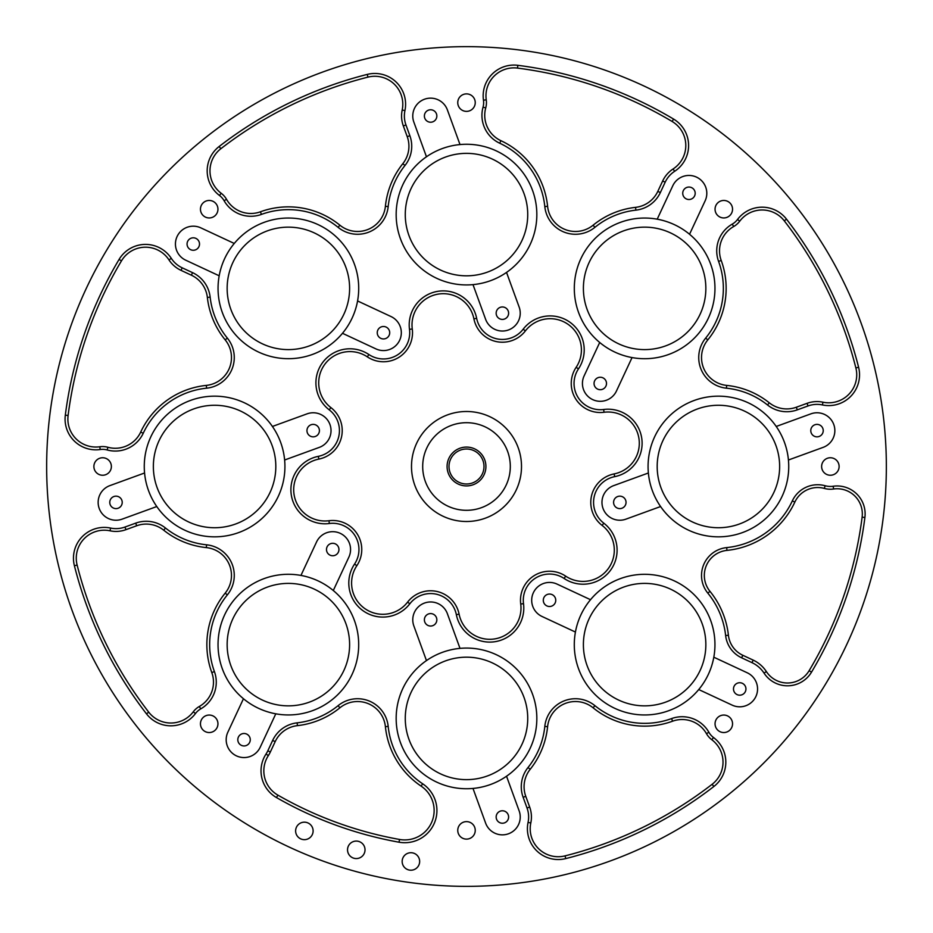 <?xml version="1.0" encoding="UTF-8"?>
<svg xmlns="http://www.w3.org/2000/svg" width="933" height="933" viewBox="0 0 933 933"><rect width="100%" height="100%" fill="white"/><g stroke="black" fill="none" stroke-linecap="round" stroke-linejoin="round"><path stroke-width="1.4" d="M485.918 466.5A19.418 19.418 0 0 1 466.5 485.918A19.418 19.418 0 0 1 447.082 466.5A19.418 19.418 0 0 1 466.5 447.082A19.418 19.418 0 0 1 485.918 466.5M449.006 466.5A17.494 17.494 0 0 0 466.5 483.994A17.494 17.494 0 0 0 483.994 466.5A17.494 17.494 0 0 0 466.5 449.006A17.494 17.494 0 0 0 449.006 466.5M575.451 231.477A27.99 27.99 0 0 0 593.131 225.18A81.521 81.521 0 0 1 635.56 207.359A27.99 27.99 0 0 0 657.812 191.37L662.652 181.014A29.04 29.04 0 0 1 673.101 168.966A27.99 27.99 0 0 0 672.133 121.477A401.656 401.656 0 0 0 517.512 68.097A27.99 27.99 0 0 0 486.245 99.808A19.943 19.943 0 0 1 485.731 107.913A27.99 27.99 0 0 0 500.904 140.685A81.521 81.521 0 0 1 547.601 206.321A27.99 27.99 0 0 0 575.451 231.477A27.99 27.99 0 0 1 547.601 206.321L544.814 206.601A78.722 78.722 0 0 0 499.726 143.227L500.904 140.685M485.731 107.913L483.037 107.167A17.144 17.144 0 0 0 483.469 100.204A30.789 30.789 0 0 1 517.862 65.322A404.456 404.456 0 0 1 673.568 119.074A30.789 30.789 0 0 1 674.629 171.31A26.241 26.241 0 0 0 665.182 182.192L660.354 192.56A30.789 30.789 0 0 1 635.874 210.147A78.722 78.722 0 0 0 594.892 227.349A30.789 30.789 0 0 1 544.814 206.601M475.247 830.37A8.747 8.747 0 0 1 466.5 839.117A8.747 8.747 0 0 1 457.753 830.37A8.747 8.747 0 0 1 466.5 821.623A8.747 8.747 0 0 1 475.247 830.37M732.545 723.798A8.747 8.747 0 0 1 723.798 732.545A8.747 8.747 0 0 1 715.051 723.798A8.747 8.747 0 0 1 723.798 715.051A8.747 8.747 0 0 1 732.545 723.798M839.117 466.5A8.747 8.747 0 0 1 830.37 475.247A8.747 8.747 0 0 1 821.623 466.5A8.747 8.747 0 0 1 830.37 457.753A8.747 8.747 0 0 1 839.117 466.5M732.545 209.202A8.747 8.747 0 0 1 723.798 217.949A8.747 8.747 0 0 1 715.051 209.202A8.747 8.747 0 0 1 723.798 200.455A8.747 8.747 0 0 1 732.545 209.202M475.247 102.63A8.747 8.747 0 0 1 466.5 111.377A8.747 8.747 0 0 1 457.753 102.63A8.747 8.747 0 0 1 466.5 93.883A8.747 8.747 0 0 1 475.247 102.63M217.949 209.202A8.747 8.747 0 0 1 209.202 217.949A8.747 8.747 0 0 1 200.455 209.202A8.747 8.747 0 0 1 209.202 200.455A8.747 8.747 0 0 1 217.949 209.202M111.377 466.5A8.747 8.747 0 0 1 102.63 475.247A8.747 8.747 0 0 1 93.883 466.5A8.747 8.747 0 0 1 102.63 457.753A8.747 8.747 0 0 1 111.377 466.5M217.949 723.798A8.747 8.747 0 0 1 209.202 732.545A8.747 8.747 0 0 1 200.455 723.798A8.747 8.747 0 0 1 209.202 715.051A8.747 8.747 0 0 1 217.949 723.798M519.156 307.085A17.844 17.844 0 0 1 505.488 330.76A17.844 17.844 0 0 1 485.615 319.296L472.996 284.623A70.325 70.325 0 0 0 506.537 272.413L519.156 307.085M472.996 284.623A70.325 70.325 0 0 1 426.463 156.779L413.844 122.095A17.844 17.844 0 0 1 424.515 99.225A17.844 17.844 0 0 1 447.385 109.896L460.004 144.568A70.325 70.325 0 0 1 506.537 272.413M391.009 316.544A17.844 17.844 0 0 1 401.318 332.719A17.844 17.844 0 0 1 375.929 348.895L342.481 333.291A70.325 70.325 0 0 0 357.572 300.951L391.009 316.544M342.481 333.291A70.325 70.325 0 0 1 219.185 275.795L185.737 260.202A17.844 17.844 0 0 1 177.107 236.492A17.844 17.844 0 0 1 200.828 227.862L234.265 243.455A70.325 70.325 0 0 1 357.572 300.951M144.568 472.996A70.325 70.325 0 0 1 272.413 426.463L307.085 413.844A17.844 17.844 0 0 1 331.028 430.614A17.844 17.844 0 0 1 319.296 447.385L284.623 460.004A70.325 70.325 0 0 1 156.779 506.537L122.095 519.156A17.844 17.844 0 0 1 99.225 508.485A17.844 17.844 0 0 1 109.896 485.615L144.568 472.996A70.325 70.325 0 0 0 156.779 506.537M243.455 698.735A70.325 70.325 0 0 1 300.951 575.428L316.544 541.991A17.844 17.844 0 0 1 350.563 549.525A17.844 17.844 0 0 1 348.895 557.071L333.291 590.519A70.325 70.325 0 0 1 275.795 713.815L260.202 747.263A17.844 17.844 0 0 1 236.492 755.893A17.844 17.844 0 0 1 227.862 732.172L243.455 698.735A70.325 70.325 0 0 0 275.795 713.815M472.996 788.432A70.325 70.325 0 0 1 426.463 660.587L413.844 625.915A17.844 17.844 0 0 1 424.515 603.045A17.844 17.844 0 0 1 447.385 613.704L460.004 648.377A70.325 70.325 0 0 1 506.537 776.221L519.156 810.905A17.844 17.844 0 0 1 505.488 834.58A17.844 17.844 0 0 1 485.615 823.104L472.996 788.432A70.325 70.325 0 0 0 506.537 776.221M698.735 689.545A70.325 70.325 0 0 1 575.428 632.049L541.991 616.456A17.844 17.844 0 0 1 533.361 592.747A17.844 17.844 0 0 1 557.071 584.105L590.519 599.709A70.325 70.325 0 0 1 713.815 657.205L747.263 672.798A17.844 17.844 0 0 1 757.561 688.962A17.844 17.844 0 0 1 732.172 705.138L698.735 689.545A70.325 70.325 0 0 0 713.815 657.205M648.377 472.996A70.325 70.325 0 0 1 776.221 426.463L810.905 413.844A17.844 17.844 0 0 1 834.848 430.614A17.844 17.844 0 0 1 823.104 447.385L788.432 460.004A70.325 70.325 0 0 1 660.587 506.537L625.915 519.156A17.844 17.844 0 0 1 603.045 508.485A17.844 17.844 0 0 1 613.704 485.615L648.377 472.996A70.325 70.325 0 0 0 660.587 506.537M599.709 342.481A70.325 70.325 0 0 1 657.205 219.185L672.798 185.737A17.844 17.844 0 0 1 706.806 193.283A17.844 17.844 0 0 1 705.138 200.828L689.545 234.265A70.325 70.325 0 0 1 632.049 357.572L616.456 391.009A17.844 17.844 0 0 1 592.747 399.639A17.844 17.844 0 0 1 584.105 375.929L599.709 342.481A70.325 70.325 0 0 0 632.049 357.572M833.192 486.245A27.99 27.99 0 0 1 864.903 517.512A401.656 401.656 0 0 1 811.523 672.133A27.99 27.99 0 0 1 764.034 673.101A29.04 29.04 0 0 0 751.986 662.652L741.63 657.812A27.99 27.99 0 0 1 725.641 635.56A81.521 81.521 0 0 0 707.82 593.131A27.99 27.99 0 0 1 726.679 547.601A81.521 81.521 0 0 0 792.315 500.904A27.99 27.99 0 0 1 825.087 485.731A19.943 19.943 0 0 0 833.192 486.245L833.577 489.009A25.191 25.191 0 0 1 862.127 517.15A398.858 398.858 0 0 1 809.121 670.699A25.191 25.191 0 0 1 766.378 671.573L764.034 673.101M313.115 830.918A8.747 8.747 0 0 1 304.368 839.665A8.747 8.747 0 0 1 295.621 830.918A8.747 8.747 0 0 1 304.368 822.171A8.747 8.747 0 0 1 313.115 830.918M365.025 849.823A8.747 8.747 0 0 1 356.278 858.57A8.747 8.747 0 0 1 347.531 849.823A8.747 8.747 0 0 1 356.278 841.076A8.747 8.747 0 0 1 365.025 849.823M419.652 861.462A8.747 8.747 0 0 1 410.905 870.209A8.747 8.747 0 0 1 402.158 861.462A8.747 8.747 0 0 1 410.905 852.715A8.747 8.747 0 0 1 419.652 861.462M404.374 115.995A26.241 26.241 0 0 0 405.96 124.975L409.867 135.717A30.789 30.789 0 0 1 404.992 165.468A78.722 78.722 0 0 0 388.186 206.601A30.789 30.789 0 0 1 338.108 227.349A78.722 78.722 0 0 0 261.403 214.415A30.789 30.789 0 0 1 224.107 200.723A17.144 17.144 0 0 0 219.488 195.487A30.789 30.789 0 0 1 219.138 146.504A404.456 404.456 0 0 1 367.252 74.407A30.789 30.789 0 0 1 404.934 110.595A26.241 26.241 0 0 0 404.374 115.995M261.403 214.415L260.447 211.791A27.99 27.99 0 0 1 226.532 199.335A19.943 19.943 0 0 0 221.168 193.248A27.99 27.99 0 0 1 220.853 148.72A401.656 401.656 0 0 1 367.94 77.124A27.99 27.99 0 0 1 402.193 110.024A29.04 29.04 0 0 0 403.324 125.932L407.231 136.673A27.99 27.99 0 0 1 402.799 163.718L404.992 165.468M388.186 206.601L385.399 206.321A27.99 27.99 0 0 1 339.869 225.18L338.108 227.349M100.204 449.531A30.789 30.789 0 0 1 65.322 415.138A404.456 404.456 0 0 1 119.074 259.432A30.789 30.789 0 0 1 171.31 258.371A26.241 26.241 0 0 0 182.192 267.818L192.56 272.646A30.789 30.789 0 0 1 210.147 297.126A78.722 78.722 0 0 0 227.349 338.108A30.789 30.789 0 0 1 206.601 388.186A78.722 78.722 0 0 0 143.227 433.274A30.789 30.789 0 0 1 107.167 449.963A17.144 17.144 0 0 0 100.204 449.531L99.808 446.755A27.99 27.99 0 0 1 68.097 415.488A401.656 401.656 0 0 1 121.477 260.867A27.99 27.99 0 0 1 168.966 259.899L171.31 258.371M143.227 433.274L140.685 432.096A27.99 27.99 0 0 1 107.913 447.269A19.943 19.943 0 0 0 99.808 446.755M209.657 644.621A78.722 78.722 0 0 0 214.415 671.597A30.789 30.789 0 0 1 200.723 708.893A17.144 17.144 0 0 0 195.487 713.512A30.789 30.789 0 0 1 146.504 713.862A404.456 404.456 0 0 1 74.407 565.748A30.789 30.789 0 0 1 110.595 528.066A26.241 26.241 0 0 0 124.975 527.04L135.717 523.133A30.789 30.789 0 0 1 165.468 528.008A78.722 78.722 0 0 0 206.601 544.814A30.789 30.789 0 0 1 227.349 594.892A78.722 78.722 0 0 0 209.657 644.621M214.415 671.597L211.791 672.553A81.521 81.521 0 0 1 225.18 593.131L227.349 594.892M211.791 672.553A27.99 27.99 0 0 1 199.335 706.468A19.943 19.943 0 0 0 193.248 711.832A27.99 27.99 0 0 1 148.72 712.147A401.656 401.656 0 0 1 77.124 565.06A27.99 27.99 0 0 1 110.024 530.807L110.595 528.066M329.337 523.506A34.043 34.043 0 0 1 291.061 493.079A34.043 34.043 0 0 1 318.305 456.354A26.241 26.241 0 0 0 329.197 409.82A34.043 34.043 0 0 1 322.305 362.984A34.043 34.043 0 0 1 368.885 354.528A26.241 26.241 0 0 0 409.494 329.337A34.043 34.043 0 0 1 437.74 291.341A34.043 34.043 0 0 1 476.646 318.305A26.241 26.241 0 0 0 523.18 329.197A34.043 34.043 0 0 1 570.016 322.305A34.043 34.043 0 0 1 578.472 368.885A26.241 26.241 0 0 0 603.663 409.494A34.043 34.043 0 0 1 641.659 437.74A34.043 34.043 0 0 1 614.695 476.646A26.241 26.241 0 0 0 603.803 523.18A34.043 34.043 0 0 1 583.032 584.21A34.043 34.043 0 0 1 564.115 578.472A26.241 26.241 0 0 0 523.506 603.663A34.043 34.043 0 0 1 489.743 642.102A34.043 34.043 0 0 1 456.354 614.695A26.241 26.241 0 0 0 409.82 603.803A34.043 34.043 0 0 1 352.814 599.079A34.043 34.043 0 0 1 354.528 564.115A26.241 26.241 0 0 0 329.337 523.506L328.976 520.731A31.244 31.244 0 0 1 293.848 492.811A31.244 31.244 0 0 1 318.853 459.094L318.305 456.354M409.82 603.803L407.604 602.1A31.244 31.244 0 0 1 355.275 597.761A31.244 31.244 0 0 1 356.861 565.666L354.528 564.115M523.506 603.663L520.731 604.024A31.244 31.244 0 0 1 489.743 639.303A31.244 31.244 0 0 1 459.094 614.147L456.354 614.695M520.731 604.024A29.04 29.04 0 0 1 565.666 576.139L564.115 578.472M603.803 523.18L602.1 525.396A31.244 31.244 0 0 1 583.032 581.411A31.244 31.244 0 0 1 565.666 576.139M602.1 525.396A29.04 29.04 0 0 1 614.147 473.906L614.695 476.646M603.663 409.494L604.024 412.269A29.04 29.04 0 0 1 576.139 367.334L578.472 368.885M422.661 783.79A32.189 32.189 0 0 1 399.044 842.207A381.714 381.714 0 0 1 276.483 797.563A30.789 30.789 0 0 1 266.022 754.051A26.241 26.241 0 0 0 267.818 750.808L272.646 740.44A30.789 30.789 0 0 1 297.126 722.853A78.722 78.722 0 0 0 338.108 705.651A30.789 30.789 0 0 1 388.186 726.399A78.722 78.722 0 0 0 422.661 783.79L421.098 786.111A29.389 29.389 0 0 1 399.534 839.455A378.915 378.915 0 0 1 277.882 795.126A27.99 27.99 0 0 1 268.366 755.578A29.04 29.04 0 0 0 270.348 751.986L275.188 741.63A27.99 27.99 0 0 1 297.44 725.641L297.126 722.853M565.748 858.593A30.789 30.789 0 0 1 528.066 822.405A26.241 26.241 0 0 0 527.04 808.025L523.133 797.283A30.789 30.789 0 0 1 528.008 767.532A78.722 78.722 0 0 0 544.814 726.399A30.789 30.789 0 0 1 594.892 705.651A78.722 78.722 0 0 0 671.597 718.585A30.789 30.789 0 0 1 708.893 732.277A17.144 17.144 0 0 0 713.512 737.513A30.789 30.789 0 0 1 713.862 786.496A404.456 404.456 0 0 1 565.748 858.593L565.06 855.876A27.99 27.99 0 0 1 530.807 822.976L528.066 822.405M797.283 409.867A30.789 30.789 0 0 1 767.532 404.992A78.722 78.722 0 0 0 726.399 388.186A30.789 30.789 0 0 1 705.651 338.108A78.722 78.722 0 0 0 718.585 261.403A30.789 30.789 0 0 1 732.277 224.107A17.144 17.144 0 0 0 737.513 219.488A30.789 30.789 0 0 1 786.496 219.138A404.456 404.456 0 0 1 858.593 367.252A30.789 30.789 0 0 1 822.405 404.934A26.241 26.241 0 0 0 808.025 405.96L797.283 409.867L796.327 407.231A27.99 27.99 0 0 1 769.282 402.799L767.532 404.992M718.585 261.403L721.209 260.447A27.99 27.99 0 0 1 733.665 226.532A19.943 19.943 0 0 0 739.752 221.168A27.99 27.99 0 0 1 784.28 220.853A401.656 401.656 0 0 1 855.876 367.94A27.99 27.99 0 0 1 822.976 402.193L822.405 404.934M886.35 466.5A419.85 419.85 0 0 0 466.5 46.65A419.85 419.85 0 0 0 46.65 466.5A419.85 419.85 0 0 0 466.5 886.35A419.85 419.85 0 0 0 886.35 466.5M124.975 527.04L125.932 529.676L136.673 525.769L125.932 529.676A29.04 29.04 0 0 1 110.024 530.807A27.99 27.99 0 0 0 77.124 565.06L74.407 565.748M523.18 329.197L525.396 330.9A31.244 31.244 0 0 1 581.411 349.968A31.244 31.244 0 0 1 576.139 367.334A29.04 29.04 0 0 0 571.241 383.475M409.494 329.337L412.269 328.976A29.04 29.04 0 0 1 367.334 356.861L368.885 354.528M329.197 409.82L330.9 407.604A29.04 29.04 0 0 1 318.853 459.094M328.976 520.731A29.04 29.04 0 0 1 356.861 565.666M604.024 412.269A31.244 31.244 0 0 1 639.303 443.257A31.244 31.244 0 0 1 614.147 473.906A29.04 29.04 0 0 0 590.776 502.386M671.597 718.585L672.553 721.209A81.521 81.521 0 0 1 593.131 707.82L594.892 705.651M527.728 214.59A61.228 61.228 0 0 1 466.5 275.818A61.228 61.228 0 0 1 405.272 214.59A61.228 61.228 0 0 1 466.5 153.362A61.228 61.228 0 0 1 527.728 214.59M705.849 288.379A61.228 61.228 0 0 1 644.621 349.607A61.228 61.228 0 0 1 583.393 288.379A61.228 61.228 0 0 1 644.621 227.151A61.228 61.228 0 0 1 705.849 288.379M779.638 466.5A61.228 61.228 0 0 1 718.41 527.728A61.228 61.228 0 0 1 657.182 466.5A61.228 61.228 0 0 1 718.41 405.272A61.228 61.228 0 0 1 779.638 466.5M705.849 644.621A61.228 61.228 0 0 1 644.621 705.849A61.228 61.228 0 0 1 583.393 644.621A61.228 61.228 0 0 1 644.621 583.393A61.228 61.228 0 0 1 705.849 644.621M527.728 718.41A61.228 61.228 0 0 1 466.5 779.638A61.228 61.228 0 0 1 405.272 718.41A61.228 61.228 0 0 1 466.5 657.182A61.228 61.228 0 0 1 527.728 718.41M349.607 644.621A61.228 61.228 0 0 1 288.379 705.849A61.228 61.228 0 0 1 227.151 644.621A61.228 61.228 0 0 1 288.379 583.393A61.228 61.228 0 0 1 349.607 644.621M275.818 466.5A61.228 61.228 0 0 1 214.59 527.728A61.228 61.228 0 0 1 153.362 466.5A61.228 61.228 0 0 1 214.59 405.272A61.228 61.228 0 0 1 275.818 466.5M349.607 288.379A61.228 61.228 0 0 1 288.379 349.607A61.228 61.228 0 0 1 227.151 288.379A61.228 61.228 0 0 1 288.379 227.151A61.228 61.228 0 0 1 349.607 288.379M823.233 430.614A6.228 6.228 0 0 1 817.005 436.842A6.228 6.228 0 0 1 810.777 430.614A6.228 6.228 0 0 1 817.005 424.387A6.228 6.228 0 0 1 823.233 430.614M626.043 502.386A6.228 6.228 0 0 1 619.815 508.613A6.228 6.228 0 0 1 613.587 502.386A6.228 6.228 0 0 1 619.815 496.158A6.228 6.228 0 0 1 626.043 502.386M745.945 688.962A6.228 6.228 0 0 1 739.717 695.19A6.228 6.228 0 0 1 733.49 688.962A6.228 6.228 0 0 1 739.717 682.734A6.228 6.228 0 0 1 745.945 688.962M555.753 600.281A6.228 6.228 0 0 1 549.525 606.508A6.228 6.228 0 0 1 543.298 600.281A6.228 6.228 0 0 1 549.525 594.053A6.228 6.228 0 0 1 555.753 600.281M508.613 817.005A6.228 6.228 0 0 1 502.386 823.233A6.228 6.228 0 0 1 496.158 817.005A6.228 6.228 0 0 1 502.386 810.777A6.228 6.228 0 0 1 508.613 817.005M436.842 619.815A6.228 6.228 0 0 1 430.614 626.043A6.228 6.228 0 0 1 424.387 619.815A6.228 6.228 0 0 1 430.614 613.587A6.228 6.228 0 0 1 436.842 619.815M250.266 739.717A6.228 6.228 0 0 1 244.038 745.945A6.228 6.228 0 0 1 237.81 739.717A6.228 6.228 0 0 1 244.038 733.49A6.228 6.228 0 0 1 250.266 739.717M338.947 549.525A6.228 6.228 0 0 1 332.719 555.753A6.228 6.228 0 0 1 326.492 549.525A6.228 6.228 0 0 1 332.719 543.298A6.228 6.228 0 0 1 338.947 549.525M319.413 430.614A6.228 6.228 0 0 1 313.185 436.842A6.228 6.228 0 0 1 306.957 430.614A6.228 6.228 0 0 1 313.185 424.387A6.228 6.228 0 0 1 319.413 430.614M122.223 502.386A6.228 6.228 0 0 1 115.995 508.613A6.228 6.228 0 0 1 109.767 502.386A6.228 6.228 0 0 1 115.995 496.158A6.228 6.228 0 0 1 122.223 502.386M436.842 115.995A6.228 6.228 0 0 1 430.614 122.223A6.228 6.228 0 0 1 424.387 115.995A6.228 6.228 0 0 1 430.614 109.767A6.228 6.228 0 0 1 436.842 115.995M695.19 193.283A6.228 6.228 0 0 1 688.962 199.51A6.228 6.228 0 0 1 682.734 193.283A6.228 6.228 0 0 1 688.962 187.055A6.228 6.228 0 0 1 695.19 193.283M606.508 383.475A6.228 6.228 0 0 1 600.281 389.702A6.228 6.228 0 0 1 594.053 383.475A6.228 6.228 0 0 1 600.281 377.247A6.228 6.228 0 0 1 606.508 383.475M508.613 313.185A6.228 6.228 0 0 1 502.386 319.413A6.228 6.228 0 0 1 496.158 313.185A6.228 6.228 0 0 1 502.386 306.957A6.228 6.228 0 0 1 508.613 313.185M389.702 332.719A6.228 6.228 0 0 1 383.475 338.947A6.228 6.228 0 0 1 377.247 332.719A6.228 6.228 0 0 1 383.475 326.492A6.228 6.228 0 0 1 389.702 332.719M199.51 244.038A6.228 6.228 0 0 1 193.283 250.266A6.228 6.228 0 0 1 187.055 244.038A6.228 6.228 0 0 1 193.283 237.81A6.228 6.228 0 0 1 199.51 244.038M521.5 466.5A55 55 0 0 0 466.5 411.5A55 55 0 0 0 411.5 466.5A55 55 0 0 0 466.5 521.5A55 55 0 0 0 521.5 466.5M510.304 466.5A43.804 43.804 0 0 1 466.5 510.304A43.804 43.804 0 0 1 422.696 466.5A43.804 43.804 0 0 1 466.5 422.696A43.804 43.804 0 0 1 510.304 466.5M483.037 107.167A30.789 30.789 0 0 0 499.726 143.227M460.004 144.568A70.325 70.325 0 0 0 426.463 156.779M234.265 243.455A70.325 70.325 0 0 0 219.185 275.795M284.623 460.004A70.325 70.325 0 0 0 272.413 426.463M333.291 590.519A70.325 70.325 0 0 0 300.951 575.428M460.004 648.377A70.325 70.325 0 0 0 426.463 660.587M590.519 599.709A70.325 70.325 0 0 0 575.428 632.049M788.432 460.004A70.325 70.325 0 0 0 776.221 426.463M689.545 234.265A70.325 70.325 0 0 0 657.205 219.185M260.447 211.791A81.521 81.521 0 0 1 339.869 225.18A27.99 27.99 0 0 0 357.549 231.477M385.399 206.321A81.521 81.521 0 0 1 402.799 163.718M140.685 432.096A81.521 81.521 0 0 1 206.321 385.399L206.601 388.186M227.349 338.108L225.18 339.869A27.99 27.99 0 0 1 206.321 385.399M225.18 339.869A81.521 81.521 0 0 1 207.359 297.44L210.147 297.126M192.56 272.646L191.37 275.188L181.014 270.348L191.37 275.188A27.99 27.99 0 0 1 207.359 297.44M182.192 267.818L181.014 270.348A29.04 29.04 0 0 1 168.966 259.899A27.99 27.99 0 0 0 121.477 260.867L119.074 259.432M206.601 544.814L206.321 547.601A27.99 27.99 0 0 1 225.18 593.131M206.321 547.601A81.521 81.521 0 0 1 163.718 530.201L165.468 528.008M135.717 523.133L136.673 525.769A27.99 27.99 0 0 1 163.718 530.201M525.396 330.9A29.04 29.04 0 0 1 473.906 318.853L476.646 318.305M412.269 328.976A31.244 31.244 0 0 1 438.195 294.105A31.244 31.244 0 0 1 473.906 318.853M330.9 407.604A31.244 31.244 0 0 1 324.579 364.616A31.244 31.244 0 0 1 367.334 356.861M407.604 602.1A29.04 29.04 0 0 1 459.094 614.147A29.04 29.04 0 0 0 407.604 602.1M421.098 786.111A81.521 81.521 0 0 1 385.399 726.679L388.186 726.399M338.108 705.651L339.869 707.82A27.99 27.99 0 0 1 385.399 726.679A27.99 27.99 0 0 0 339.869 707.82A81.521 81.521 0 0 1 297.44 725.641A27.99 27.99 0 0 0 275.188 741.63L270.348 751.986A29.04 29.04 0 0 1 268.366 755.578L266.022 754.051M672.553 721.209A27.99 27.99 0 0 1 706.468 733.665A19.943 19.943 0 0 0 711.832 739.752A27.99 27.99 0 0 1 712.147 784.28A401.656 401.656 0 0 1 565.06 855.876M544.814 726.399L547.601 726.679A27.99 27.99 0 0 1 593.131 707.82M547.601 726.679A81.521 81.521 0 0 1 530.201 769.282L528.008 767.532M523.133 797.283L525.769 796.327L529.676 807.068L525.769 796.327A27.99 27.99 0 0 1 530.201 769.282M527.04 808.025L529.676 807.068A29.04 29.04 0 0 1 530.807 822.976A27.99 27.99 0 0 0 558.191 856.727M721.209 260.447A81.521 81.521 0 0 1 707.82 339.869L705.651 338.108M726.399 388.186L726.679 385.399A27.99 27.99 0 0 1 707.82 339.869M726.679 385.399A81.521 81.521 0 0 1 769.282 402.799M808.025 405.96L807.068 403.324L796.327 407.231L807.068 403.324A29.04 29.04 0 0 1 822.976 402.193A27.99 27.99 0 0 0 828.737 402.799M751.986 662.652L753.176 660.109L742.808 655.281A25.191 25.191 0 0 1 728.416 635.245L725.641 635.56M753.176 660.109A31.839 31.839 0 0 1 766.378 671.573M792.315 500.904L794.846 502.094A25.191 25.191 0 0 1 824.352 488.425A22.742 22.742 0 0 0 833.577 489.009M794.846 502.094A84.32 84.32 0 0 1 726.959 550.388L726.679 547.601M707.82 593.131L709.99 591.359A25.191 25.191 0 0 1 726.959 550.388M709.99 591.359A84.32 84.32 0 0 1 728.416 635.245M409.867 135.717L407.231 136.673L403.324 125.932L405.96 124.975M95.854 447.035A27.99 27.99 0 0 1 68.097 415.488L65.322 415.138M115.319 448.272A27.99 27.99 0 0 1 107.913 447.269L107.167 449.963M594.892 227.349L593.131 225.18M195.487 713.512L193.248 711.832M858.593 367.252L855.876 367.94M811.523 672.133L809.121 670.699M483.469 100.204L486.245 99.808M517.862 65.322L517.512 68.097M672.133 121.477L673.568 119.074M635.56 207.359L635.874 210.147M660.354 192.56L657.812 191.37M665.182 182.192L662.652 181.014M673.101 168.966L674.629 171.31M402.193 110.024L404.934 110.595M367.252 74.407L367.94 77.124M219.138 146.504L220.853 148.72M219.488 195.487L221.168 193.248M226.532 199.335L224.107 200.723M199.335 706.468L200.723 708.893M146.504 713.862L148.72 712.147M399.534 839.455L399.044 842.207M272.646 740.44L275.188 741.63M267.818 750.808L270.348 751.986M276.483 797.563L277.882 795.126M713.512 737.513L711.832 739.752M706.468 733.665L708.893 732.277M713.862 786.496L712.147 784.28M737.513 219.488L739.752 221.168M733.665 226.532L732.277 224.107M786.496 219.138L784.28 220.853M742.808 655.281L741.63 657.812M864.903 517.512L862.127 517.15M824.352 488.425L825.087 485.731"/></g></svg>
